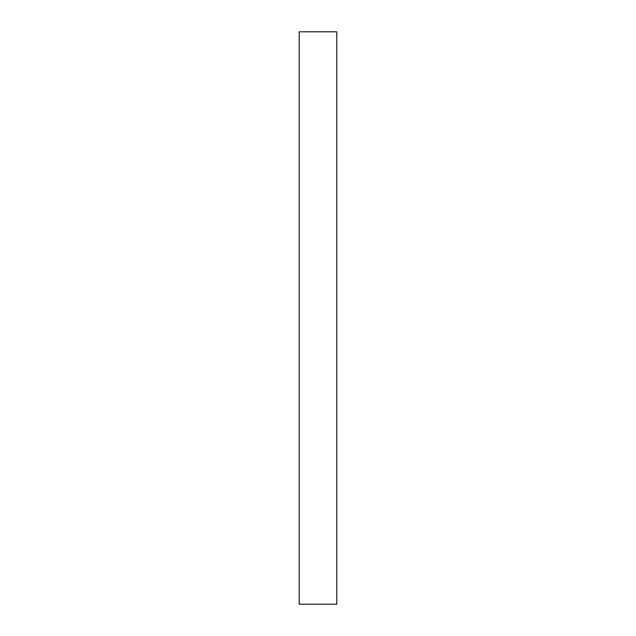<?xml version="1.0" encoding="UTF-8"?>
<svg xmlns="http://www.w3.org/2000/svg" width="636" height="636" viewBox="0 0 636 636"><rect width="100%" height="100%" fill="white"/><g stroke="black" fill="none" stroke-linecap="round" stroke-linejoin="round"><path stroke-width="0.95" d="M299.206 62.877L299.206 81.305C299.206 89.143 299.206 89.143 299.206 81.305L299.206 62.877M299.206 548.55L299.206 566.978C299.206 574.817 299.206 574.817 299.206 566.978L299.206 548.55M336.794 604.2L299.206 604.2L336.794 604.2L336.794 31.8L299.206 31.8L336.794 31.8L336.794 604.2M299.206 31.8L299.206 604.2L299.206 31.8"/></g></svg>
